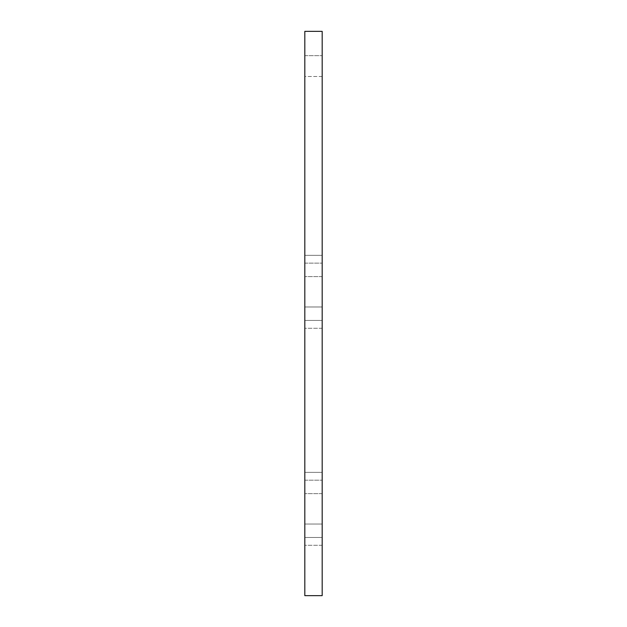 <?xml version="1.0" encoding="UTF-8"?>
<svg xmlns="http://www.w3.org/2000/svg" width="627" height="627" viewBox="0 0 627 627"><rect width="100%" height="100%" fill="white"/><g stroke="black" fill="none" stroke-linecap="round" stroke-linejoin="round"><path stroke-width="0.47" stroke-dasharray="3.13 2.35" d="M322.184 76.494L304.816 76.494L304.816 55.662L304.816 76.494L304.816 55.662L304.816 76.494L322.184 76.494L322.184 55.662L322.184 76.494M322.184 320.444L304.816 320.444L304.816 263.144L304.816 320.444L304.816 263.144L304.816 320.444L322.184 320.444L322.184 263.144L322.184 320.444M322.184 537.48L304.816 537.48L304.816 480.188L304.816 537.48L304.816 480.188L304.816 537.48L322.184 537.48L322.184 480.188L322.184 537.48M322.184 328.258L304.816 328.258L304.816 255.33L304.816 328.258L304.816 255.33L304.816 328.258L322.184 328.258L322.184 255.33L322.184 328.258L304.816 328.258L322.184 328.258L322.184 255.33L304.816 255.33L322.184 255.33L322.184 328.258M322.184 306.987L304.816 306.987L304.816 276.601L304.816 306.987L304.816 276.601L304.816 306.987L304.816 276.601L304.816 306.987L304.816 276.601L304.816 306.987L322.184 306.987L322.184 276.601L322.184 306.987L322.184 276.601L322.184 306.987L304.816 306.987L322.184 306.987L322.184 276.601L322.184 306.987M322.184 545.294L304.816 545.294L304.816 472.374L304.816 545.294L304.816 472.374L304.816 545.294L322.184 545.294L322.184 472.374L322.184 545.294L304.816 545.294L322.184 545.294L322.184 472.374L304.816 472.374L322.184 472.374L322.184 545.294M322.184 524.031L304.816 524.031L304.816 493.645L304.816 524.031L304.816 493.645L304.816 524.031L304.816 493.645L304.816 524.031L304.816 493.645L304.816 524.031L322.184 524.031L322.184 493.645L322.184 524.031L322.184 493.645L322.184 524.031L304.816 524.031L322.184 524.031L322.184 493.645L322.184 524.031M322.184 255.33L304.816 255.33L322.184 255.33M322.184 472.374L304.816 472.374L322.184 472.374M304.816 31.35L322.184 31.35L322.184 595.65L304.816 595.65L304.816 31.35M304.816 55.662L322.184 55.662L304.816 55.662M304.816 263.144L322.184 263.144L304.816 263.144M304.816 480.188L322.184 480.188L304.816 480.188M322.184 276.601L304.816 276.601L322.184 276.601M322.184 493.645L304.816 493.645L322.184 493.645"/><path stroke-width="0.94" d="M304.816 31.35L304.816 595.65L322.184 595.65L322.184 31.35L304.816 31.35"/></g></svg>
